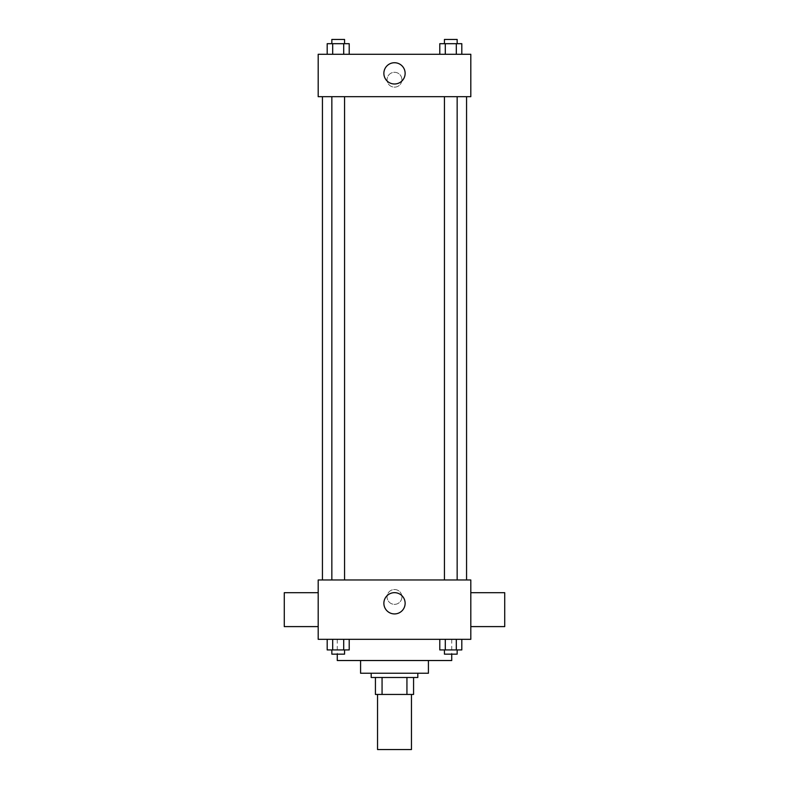 <?xml version="1.0" encoding="UTF-8"?>
<svg xmlns="http://www.w3.org/2000/svg" width="789" height="789" viewBox="0 0 789 789"><rect width="100%" height="100%" fill="white"/><g stroke="black" fill="none" stroke-linecap="round" stroke-linejoin="round"><path stroke-width="0.59" stroke-dasharray="3.94 2.96" d="M411.454 749.55L377.546 749.55M411.454 694.438L377.546 694.438L411.454 694.438M382.063 694.438L375.426 694.438L375.426 677.485L382.063 677.485L382.063 694.438L413.574 694.438M406.937 677.485L382.063 677.485L406.937 677.485L406.937 694.438M382.063 677.485L375.426 677.485M371.185 677.485L417.815 677.485M360.583 673.244L428.417 673.244M337.268 660.521L451.732 660.521M394.5 639.327L337.268 639.327L394.5 639.327M327.188 639.327L327.188 649.929L332.692 649.929L327.188 649.929L332.692 649.929L332.692 639.327L343.708 639.327L327.188 639.327L349.211 639.327L332.692 639.327L332.692 649.929L349.211 649.929L343.708 649.929L349.211 649.929L349.211 639.327L343.708 639.327L349.211 639.327L343.708 639.327L343.708 649.929L332.692 649.929L343.708 649.929L343.708 639.327L349.211 639.327L332.692 639.327L349.211 639.327M318.194 639.327L470.806 639.327L470.806 579.974L318.194 579.974L318.194 639.327M439.789 639.327L439.789 649.929L445.292 649.929L439.789 649.929L445.292 649.929L445.292 639.327L456.308 639.327L439.789 639.327L461.812 639.327L445.292 639.327L445.292 649.929L461.812 649.929L456.308 649.929L461.812 649.929L461.812 639.327L456.308 639.327L461.812 639.327L456.308 639.327L456.308 649.929L445.292 649.929L456.308 649.929L456.308 639.327L461.812 639.327L445.292 639.327L461.812 639.327M401.917 596.928A7.417 7.417 0 0 0 390.792 590.507A7.417 7.417 0 0 0 390.792 603.358A7.417 7.417 0 0 0 401.917 596.928A7.417 7.417 0 0 0 390.792 590.507A7.417 7.417 0 0 0 390.792 603.358A7.417 7.417 0 0 0 401.917 596.928M466.565 579.974L322.435 579.974L466.565 579.974M344.556 579.974L331.844 579.974L344.556 579.974L331.844 579.974L344.556 579.974L344.556 96.682L331.844 96.682L344.556 96.682M457.156 579.974L444.444 579.974L457.156 579.974L444.444 579.974L457.156 579.974L457.156 96.682L444.444 96.682L457.156 96.682M318.194 626.604L318.194 592.697L318.194 626.604M470.806 592.697L470.806 626.604L470.806 592.697M504.723 592.697L504.723 626.604M284.277 626.604L284.277 592.697M405.132 603.289A10.632 10.632 0 0 1 389.184 612.501A10.632 10.632 0 0 1 389.184 594.087A10.632 10.632 0 0 1 405.132 603.289M466.565 96.682L322.435 96.682L466.565 96.682M318.194 96.682L470.806 96.682L470.806 54.283L318.194 54.283L318.194 96.682M401.917 79.728A7.417 7.417 0 0 0 390.792 73.298A7.417 7.417 0 0 0 390.792 86.149A7.417 7.417 0 0 0 401.917 79.728A7.417 7.417 0 0 0 390.792 73.298A7.417 7.417 0 0 0 390.792 86.149A7.417 7.417 0 0 0 401.917 79.728M327.188 54.283L327.188 43.691L332.692 43.691L332.692 54.283L327.188 54.283L349.211 54.283L327.188 54.283L349.211 54.283L327.188 54.283L349.211 54.283L327.188 54.283L332.692 54.283L332.692 43.691L349.211 43.691L343.708 43.691L343.708 54.283L343.708 43.691L327.188 43.691L349.211 43.691L349.211 54.283M439.789 54.283L439.789 43.691L445.292 43.691L445.292 54.283L439.789 54.283L461.812 54.283L439.789 54.283L461.812 54.283L439.789 54.283L461.812 54.283L439.789 54.283L445.292 54.283L445.292 43.691L461.812 43.691L456.308 43.691L456.308 54.283L456.308 43.691L439.789 43.691L461.812 43.691L461.812 54.283M318.194 87.145L318.194 72.302L318.194 87.145M470.806 72.302L470.806 87.145L470.806 72.302M405.132 73.367A10.632 10.632 0 0 1 389.184 82.569A10.632 10.632 0 0 1 389.184 64.156A10.632 10.632 0 0 1 405.132 73.367M457.156 43.691L444.444 43.691L457.156 43.691L444.444 43.691L457.156 43.691L457.156 39.45L444.444 39.45L457.156 39.45L444.444 39.45L444.444 43.691M344.556 43.691L331.844 43.691L344.556 43.691L331.844 43.691L344.556 43.691L344.556 39.45L331.844 39.45L344.556 39.45L331.844 39.45L331.844 43.691M456.308 43.691L456.308 54.283M445.292 43.691L445.292 54.283M343.708 43.691L343.708 54.283M332.692 43.691L332.692 54.283M457.156 649.929L444.444 649.929L457.156 649.929L444.444 649.929L457.156 649.929L457.156 654.16L444.444 654.16L457.156 654.16L444.444 654.16L444.444 649.929M344.556 649.929L331.844 649.929L344.556 649.929L331.844 649.929L344.556 649.929L344.556 654.16L331.844 654.16L344.556 654.16L331.844 654.16L331.844 649.929M456.308 639.327L456.308 649.929M445.292 639.327L445.292 649.929M343.708 639.327L343.708 649.929M332.692 639.327L332.692 649.929M337.268 639.327L337.268 654.16M451.732 639.327L451.732 654.16M331.844 96.682L331.844 579.974M444.444 96.682L444.444 579.974"/><path stroke-width="1.18" d="M377.546 694.438L377.546 749.55L411.454 749.55L411.454 694.438M406.937 677.485L406.937 694.438L375.426 694.438L375.426 677.485M406.937 694.438L413.574 694.438L413.574 677.485L413.574 694.438M417.815 673.244L417.815 677.485L371.185 677.485L371.185 673.244M382.063 677.485L382.063 694.438M428.417 660.521L428.417 673.244L360.583 673.244L360.583 660.521M451.732 654.16L451.732 660.521L337.268 660.521L337.268 654.16M470.806 639.327L318.194 639.327L318.194 579.974L470.806 579.974L470.806 639.327M405.132 603.289A10.632 10.632 0 0 1 389.184 612.501A10.632 10.632 0 0 1 389.184 594.087A10.632 10.632 0 0 1 405.132 603.289M470.806 626.604L504.723 626.604L504.723 592.697L470.806 592.697M318.194 592.697L284.277 592.697L284.277 626.604L318.194 626.604M466.565 96.682L466.565 579.974M444.444 579.974L444.444 96.682M344.556 96.682L344.556 579.974M470.806 96.682L318.194 96.682L318.194 54.283L470.806 54.283L470.806 96.682M405.132 73.367A10.632 10.632 0 0 1 389.184 82.569A10.632 10.632 0 0 1 389.184 64.156A10.632 10.632 0 0 1 405.132 73.367M461.812 54.283L461.812 43.691L439.789 43.691L439.789 54.283M456.308 43.691L456.308 54.283M445.292 43.691L445.292 54.283M444.444 43.691L444.444 39.45L457.156 39.45L457.156 43.691M349.211 54.283L349.211 43.691L327.188 43.691L327.188 54.283M343.708 43.691L343.708 54.283M332.692 43.691L332.692 54.283M331.844 43.691L331.844 39.45L344.556 39.45L344.556 43.691M461.812 639.327L461.812 649.929L439.789 649.929L439.789 639.327M456.308 639.327L456.308 649.929M445.292 639.327L445.292 649.929M457.156 649.929L457.156 654.16L444.444 654.16L444.444 649.929M349.211 639.327L349.211 649.929L327.188 649.929L327.188 639.327M343.708 639.327L343.708 649.929M332.692 639.327L332.692 649.929M344.556 649.929L344.556 654.16L331.844 654.16L331.844 649.929M322.435 96.682L322.435 579.974M457.156 579.974L457.156 96.682M331.844 96.682L331.844 579.974"/></g></svg>

